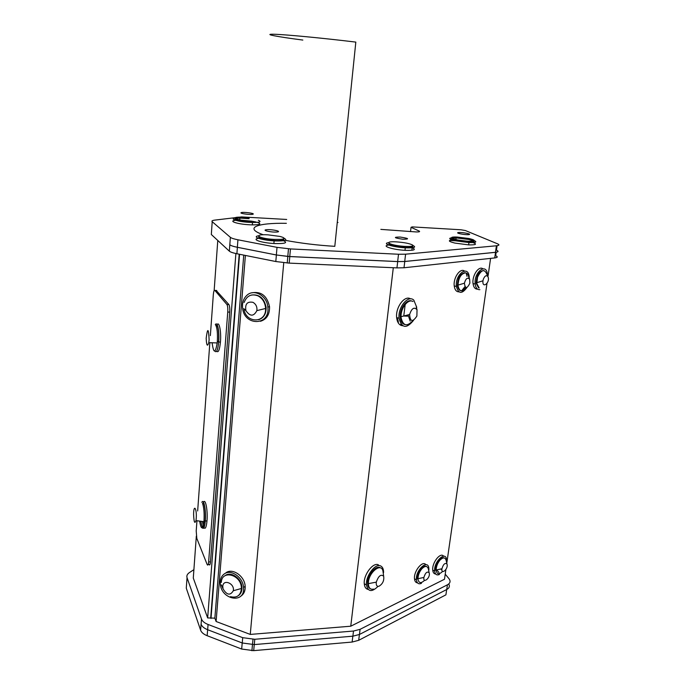 <?xml version="1.0" encoding="UTF-8"?>
<svg xmlns="http://www.w3.org/2000/svg" width="685" height="685" viewBox="0 0 685 685"><rect width="100%" height="100%" fill="white"/><g stroke="black" fill="none" stroke-linecap="round" stroke-linejoin="round"><path stroke-width="1.03" d="M285.268 240.324C300.869 243.269 317.378 245.273 334.802 246.335L355.823 42.102C322.721 38.077 285.208 34.507 273.966 34.25C262.372 33.95 276.526 36.647 302.83 40.064M455.217 240.769L449.617 240.461M397.625 321.702L397.094 320.143M397.154 320.349L397.523 321.179M446.68 589.528L445.918 594.845L358.692 640.312L359.402 634.49M352.835 636.185L352.133 642.05L358.692 640.312M352.133 642.05L253.698 650.647L254.246 644.585M242.207 642.975L241.668 649.046L253.698 650.647M241.668 649.046L207.161 635.706L207.632 629.703M201.073 624.181L200.619 630.2C201.45 632.452 203.633 634.293 207.161 635.706M200.619 630.2L186.277 588.15L186.911 579.613M186.68 582.49L187.048 577.66C186.448 575.742 187.27 574.03 189.514 572.514L193.898 569.655M186.902 579.733L186.697 582.558M497.053 245.709L496.454 250.179C498.766 251.232 498.44 251.934 495.478 252.294L404.715 261.473L397.651 261.567L287.794 256.43L276.346 254.966L237.352 247.276C233.371 246.472 230.854 245.632 229.809 244.75L229.355 251.164L211.331 234.51L212.204 221.7C211.451 220.99 212.256 220.467 214.628 220.133L241.531 216.914L286.707 219.457M410.52 231.641L411.043 227.317L412.233 226.898L460.902 229.766L465.338 230.528L497.344 243.732C499.707 244.759 499.399 245.444 496.419 245.778L495.478 252.294M411.043 227.317L419.109 231.025L419.014 231.821M380.851 229.381L416.274 231.95C419.357 231.984 420.299 231.676 419.109 231.025M338.022 222.488L337.26 222.445M212.204 221.7L230.365 237.327L229.809 244.75M237.352 247.276L237.935 239.793C233.945 238.996 231.419 238.183 230.365 237.327M237.935 239.793L277.014 247.353L276.346 254.966M289.755 256.541L290.457 248.929L277.014 247.353M290.457 248.929L398.524 254.246L397.651 261.567M404.715 261.473L405.597 254.186L398.524 254.246M405.597 254.186L496.419 245.778M258.562 238.346C251.087 239.305 261.396 242.85 273.88 243.509L274.634 243.552C285.037 243.774 288.008 242.833 283.556 240.735M251.515 221.144L241.565 220.219M235.614 220.33C227.771 220.981 237.532 224.183 249.434 224.774L252.32 224.885C260.18 224.826 261.858 223.978 257.337 222.351M256.104 222.026L251.832 221.195M388.806 245.067C380.663 245.769 392.522 249.7 404.981 250.316L405.511 250.35C414.288 250.556 416.497 249.7 412.156 247.782L411.856 250.282M469.841 241.745L468.24 241.411M466.802 241.146L458.548 240.118M452.22 239.981C447.682 240.461 448.572 241.488 454.883 243.081L468.634 244.879C475.964 245.007 477.419 244.237 472.984 242.567M263.331 234.775C243.552 227.951 256.943 222.745 286.364 223.319M468.823 239.485C475.964 241.317 475.733 242.233 468.129 242.216C455.551 241.736 444.462 237.421 457.066 238.02L468.823 239.485M472.504 241.18C475.57 240.666 474.397 239.776 468.96 238.508L457.203 237.053C444.582 236.445 455.679 240.743 468.266 241.231L472.504 241.18M468.694 234.638C472.787 234.253 462.64 232.138 458.608 232.532C454.412 232.891 464.627 235.041 468.694 234.638M457.109 237.738L456.15 237.695C447.904 237.686 447.588 238.714 455.2 240.76L468.951 242.558C475.715 242.713 477.471 242.062 474.234 240.598M412.575 246.138C413.466 247.276 410.837 247.713 404.681 247.448C393.284 246.352 388.044 244.965 388.969 243.303M403.2 246.275L404.809 246.386C410.966 246.651 413.594 246.223 412.704 245.093C409.87 243.535 404.381 242.456 396.238 241.856C382.812 241.043 389.029 245.204 403.2 246.275M402.754 239.228C409.895 239.159 409.048 238.431 400.194 237.053C393.019 237.104 393.875 237.832 402.754 239.228M388.541 242.678C381.425 243.492 393.284 247.199 405.28 247.807L405.811 247.842C414.219 248.073 416.608 247.294 412.969 245.513M237.387 247.311L276.389 254.991L275.807 261.533L236.89 253.741L237.387 247.311C233.405 246.506 230.888 245.658 229.835 244.785M289.798 256.567L397.702 261.593L396.949 267.886L289.198 263.117L289.798 256.567L276.389 254.991M404.767 261.507L495.538 252.32L494.724 257.928L404.004 267.767L404.767 261.507L397.702 261.593M496.471 250.179C498.826 251.249 498.517 251.96 495.538 252.32M283.581 238.868C284.823 240.281 281.552 240.829 273.777 240.512C262.757 239.502 257.783 238.166 258.853 236.513M280.713 239.416C285.405 238.842 285.157 237.849 279.985 236.436L267.946 234.835C252.491 233.927 258.048 238.534 273.872 239.399L280.713 239.416M276.774 232.035C282.648 231.624 272.69 229.261 266.902 229.68C260.916 230.066 270.917 232.472 276.774 232.035M258.442 235.82C251.558 236.822 261.893 240.23 274.111 240.88L274.865 240.923C285.02 241.171 288.102 240.281 284.095 238.269M249.194 217.727L240.94 217.145C227.934 216.888 238.757 220.972 251.832 221.152L251.755 222.171C238.68 222 227.857 217.89 240.863 218.147L249.109 218.72M253.15 214.157C254.846 213.249 242.781 211.759 241.094 212.667C239.262 213.566 251.541 215.09 253.15 214.157M240.88 217.847L239.904 217.83C226.547 217.565 234.852 221.623 249.623 222.377L252.517 222.488C259.855 222.471 261.798 221.734 258.356 220.262M208.985 564.346C209.661 565.69 210.167 564.86 210.483 561.863L208.625 561.965C208.308 564.962 207.812 565.793 207.135 564.457L196.818 538.41L196.21 530.952L196.938 520.96M208.625 561.931L227.745 312.06L229.723 312.112C229.929 308.353 229.655 305.835 228.901 304.577L216.195 290.457M228.901 304.577L226.932 304.517C227.677 305.784 227.951 308.293 227.745 312.06M226.932 304.517L214.859 290.414L216.725 290.474M210.355 335.641L213.335 294.439C213.669 291.288 214.174 289.952 214.859 290.414M209.833 342.842L197.657 510.976M216.708 351.294C218.387 352.878 219.628 349.804 220.442 342.046C221.366 331.805 219.234 321.008 217.094 324.656M216.871 325.024L216.314 326.394M202.426 521.705L203.762 527.339M203.95 527.69C205.346 529.462 206.356 527.202 206.99 520.917C207.923 510.676 205.491 497.944 203.513 502.268M203.342 502.627L202.846 504.194M210.483 561.82L229.723 312.112M243.74 255.111L214.859 618.153L207.658 617.93L193.29 578.063L196.33 536.124M207.658 617.93L235.888 253.536M202.828 524.179L204.892 520.728M224.389 573.85C221.486 575.931 220.125 579.108 220.296 583.38C220.716 599.82 245.247 604.444 243.543 587.516C243.175 577.438 231.042 568.858 224.389 573.85M238.431 595.607C240.957 593.801 242.13 591.018 241.942 587.259C241.634 578.294 230.614 570.862 225.005 575.734M226.05 572.703C232.686 567.728 244.802 576.273 245.17 586.334C245.376 590.958 243.851 594.28 240.598 596.301M230.443 596.661C237.036 598.21 240.692 595.479 241.42 588.475L241.385 587.67C240.897 574.432 221.692 569.577 221.306 582.421M222.779 586.386L223.07 588.903C226.855 595.154 230.263 595.77 233.302 590.744C234.895 583.449 223.122 578.62 222.779 586.386M247.028 295.192C243.723 298.198 242.233 302.239 242.533 307.334C243.449 326.223 270.215 326.343 267.844 307.137C267.124 295.817 254.178 288.488 247.028 295.192M258.673 319.749C263.853 317.883 266.337 313.696 266.097 307.188C264.102 298.095 259.221 294.045 251.455 295.038M252.131 292.786C261.276 291.253 267.073 295.869 269.522 306.64C269.77 314.432 266.748 319.313 260.446 321.291M243.988 309.663C246.677 323.936 266.405 323.055 265.583 308.473L265.515 307.359C264.795 302.017 262.261 298.172 257.928 295.843C251.352 293.514 246.746 295.723 244.117 302.496M252.962 302.333C247.216 301.28 244.87 304.072 245.915 310.699C250.093 316.633 253.741 316.607 256.866 310.63C257.303 306.914 256.01 304.149 252.962 302.333M383.574 572.6L383.54 571.247C383.292 568.473 382.298 566.701 380.569 565.913C375.252 563.087 365.473 576.154 366.466 584.939C367.982 591.891 371.835 592.379 378.026 586.386M380.406 567.891C376.065 564.294 366.732 575.982 367.648 584.014C367.871 586.514 368.77 588.081 370.345 588.715M368.136 589.434C365.884 588.98 364.591 587.105 364.283 583.8C363.281 575.023 373.06 561.991 378.385 564.825M383.069 571.855C382.016 561.503 367.965 572.557 368.367 583.637L368.402 584.399C368.855 588.244 370.602 589.811 373.659 589.091M378.951 586.283C382.727 583.928 384.294 580.563 383.651 576.205C380.92 573.944 378.471 575.922 376.305 582.139C375.971 585.264 376.853 586.643 378.951 586.283M416.754 307.342L413.817 300.15C408.243 294.507 397.728 307.282 399.064 318.285C401.71 328.312 406.548 328.988 413.56 320.315M411.728 301.066C406.625 298.574 399.278 309.063 400.288 317.54C400.742 321.565 402.266 323.894 404.861 324.536M402.72 325.76C399.295 325.401 397.274 322.678 396.649 317.575C395.408 307.265 404.758 294.841 410.58 298.883M413.021 301.52C408.234 298.454 400.674 307.959 401.059 316.684L401.119 317.78C403.114 326.043 407.07 326.959 412.986 320.529M416.882 316.085L417.028 309.74C414.177 306.692 411.711 308.284 409.621 314.501C410.221 321.864 412.644 322.387 416.882 316.085M446.158 560.441C445.164 557.256 443.144 557.128 440.07 560.056C437.569 563.053 436.268 566.375 436.174 570.014L436.199 570.537L435.617 570.254C435.532 566.512 436.825 563.019 439.487 559.782C441.38 557.813 442.998 557.222 444.351 558.01M436.199 570.537C437.039 574.475 439.171 574.766 442.596 571.41M447.134 564.551L446.971 564.029C445.027 562.556 443.349 564.132 441.936 568.747C441.089 575.032 448.127 569.303 447.134 564.551M446.629 561.229L446.594 559.996C446.038 550.089 433.545 561.597 434.684 571.11C435.155 574.475 436.73 575.597 439.41 574.492M435.694 574.013C434.016 573.91 433.031 572.634 432.749 570.185C431.781 562.865 440.481 551.767 443.623 556.194M428.373 568.961C427.303 565.733 425.179 565.622 421.986 568.636C419.425 571.667 418.09 575.023 417.978 578.697L418.004 579.236L417.413 578.945C417.336 575.16 418.663 571.632 421.395 568.353C423.39 566.298 425.102 565.682 426.532 566.521M418.004 579.236C418.852 583.312 421.061 583.654 424.632 580.272M429.281 573.199L429.127 572.703C427.123 571.162 425.368 572.746 423.878 577.455C422.953 583.962 430.377 578.08 429.281 573.199M428.896 569.929L428.861 568.627C428.348 558.429 415.307 569.98 416.437 579.81C416.925 583.337 418.595 584.51 421.446 583.329M417.507 582.849C415.769 582.695 414.767 581.36 414.493 578.842C413.526 571.324 422.559 560.116 425.83 564.654M478.532 287.828L476.152 283.342C476.52 275.122 479.098 270.866 483.901 270.566M488.003 276.757C486.47 274.822 484.92 275.635 483.336 279.189L482.968 280.79C482.026 289.335 490.494 282.485 488.003 276.757L487.009 274.531C484.492 268.631 481.341 269.53 477.548 277.228L476.794 283.504L479.183 287.991M487.455 274.805L487.403 274.325C486.444 262.286 473.618 272.322 475.185 284.087C475.75 287.983 477.308 289.849 479.86 289.669M477.548 289.138C475.082 289.198 473.583 287.332 473.035 283.539C471.914 275.695 478.746 265.497 482.856 268.777M203.728 503.321C205.123 507.354 205.603 513.151 205.192 520.711C203.942 529.719 202.512 530.036 200.893 521.662M199.695 521.55C201.202 529.822 202.606 529.856 203.907 521.662L204.01 520.514C204.395 513.031 203.899 507.311 202.537 503.364M196.227 518.434C196.972 508.493 193.658 503.552 193.598 514.349C193.932 522.15 194.72 524.231 195.97 520.609L196.227 518.434M216.905 325.058C218.464 328.021 219.012 333.621 218.549 341.841L217.325 341.498C217.744 333.398 217.188 327.909 215.664 325.033M212.153 343.082C213.643 353.683 215.33 353.64 217.196 342.954L217.299 341.815M209.122 339.811C208.531 327.987 207.546 327.498 206.176 338.339C206.562 345.66 207.435 347.089 208.779 342.628L209.122 339.811M214.97 351.268C216.631 352.861 217.864 349.778 218.678 342.02C219.602 331.668 217.436 320.828 215.304 324.69M410.178 321.119L408.132 315.023M465.766 287.512C461.664 292.281 458.881 291.69 457.417 285.748C457.649 278.059 460.132 273.7 464.85 272.69L465.483 272.853C461.082 273.649 458.582 277.733 458.017 285.106L458.068 285.919C459.549 291.887 462.341 292.452 466.451 287.614M469.67 279.249C467.572 277.1 465.817 278.418 464.413 283.205C465.201 288.916 467.024 288.899 469.876 283.153L469.67 279.249L468.763 277.057C468.257 274.557 467.179 273.152 465.5 272.853M469.242 277.356L469.199 276.894C468.275 264.453 454.849 274.3 456.407 286.484C458.419 293.925 461.93 294.267 466.939 287.512M464.892 286.732L461.656 290.731M458.95 291.853C456.356 291.853 454.78 289.875 454.232 285.919C453.127 277.887 460.149 267.707 464.447 271.012M466.254 273.289L467.033 276.355M187.048 577.66L201.493 619.043L201.099 624.249C201.938 626.492 204.121 628.308 207.658 629.721L208.069 624.472C204.524 623.076 202.332 621.269 201.493 619.043M208.069 624.472L242.713 637.675L242.242 642.984L254.289 644.585L254.777 639.276L242.713 637.675M254.777 639.276L353.503 631.031L352.886 636.177L359.462 634.464L360.079 629.335L353.503 631.031M360.079 629.335L447.425 584.81L446.748 589.494C449.351 588.047 450.019 586.197 448.744 583.945M445.224 574.176L448.889 578.577C450.824 581.094 450.336 583.175 447.425 584.81M441.5 569.706L441.012 569.115M438.991 572.566L436.867 569.98M214.859 618.153L216.109 621.5L250.265 634.421L350.754 626.21L444.496 579.245L445.901 569.466M193.341 577.369L193.29 578.063M446.748 589.494L359.462 634.464M352.886 636.177L254.289 644.585M242.242 642.984L207.658 629.721M494.724 257.928C497.704 257.543 498.012 256.807 495.666 255.71L496.171 252.243M396.949 267.886L404.004 267.767M275.807 261.533L289.198 263.117M229.355 251.164C230.4 252.071 232.909 252.928 236.89 253.741M449.591 240.469L455.311 240.786M210.997 618.444L239.562 254.281M210.723 617.699L239.202 254.203M216.109 621.5L245.384 255.445M446.731 563.644L486.984 283.479M488.097 275.73L490.588 258.373M350.754 626.21L393.301 267.724M250.265 634.421L283.753 262.706M403.765 316.059L405.195 304.423M400.828 323.902L400.759 325.281M401.333 324.57L401.025 325.401M404.381 316.068L407.618 316.162M402.729 323.448L403.311 323.466M202.272 527.75C203.659 529.548 204.669 527.296 205.303 520.985C206.228 510.727 203.805 497.969 201.844 502.345M214.14 290.671L217.779 240.469M396.718 318.157C397.685 318.799 398.25 320.46 398.396 323.132M251.909 650.741L252.465 644.679M287.794 256.43L288.488 248.809M468.129 242.216L468.266 241.231M457.066 238.02L457.203 237.053M456.107 237.995L455.893 239.579M468.951 242.558L468.634 244.879M404.681 247.448L404.809 246.386M405.28 247.807L404.981 250.316M273.777 240.512L273.872 239.399M274.111 240.88L273.88 243.509M240.863 218.147L240.94 217.145M239.878 218.147L239.75 219.894M252.517 222.488L252.32 224.885M210.483 561.863L208.625 561.965M243.543 587.516L245.17 586.334M241.942 587.259L241.385 587.67M233.302 590.744L241.42 588.475M221.375 584.896L223.07 588.903M267.844 307.137L269.522 306.64M266.097 307.188L265.515 307.359M243.783 308.627L245.915 310.699M256.866 310.63L265.583 308.473M366.466 584.939L364.283 583.8M367.648 584.014L368.402 584.399M383.651 576.205L383.061 571.855M368.367 583.637L376.305 582.139M399.064 318.285L396.649 317.575M400.288 317.54L401.119 317.78M401.059 316.684L409.621 314.501M417.028 309.74L416.24 306.991M436.174 570.014L441.936 568.747M446.971 564.029L446.192 560.655M434.684 571.11L432.749 570.185M417.978 578.697L423.878 577.455M429.127 572.703L428.433 569.286M416.437 579.81L414.493 578.842M476.152 283.342L476.794 283.504M476.743 282.725L482.968 280.79M475.185 284.087L473.035 283.539M205.192 520.711L203.993 520.763M195.97 520.609L203.907 521.662M208.779 342.628L217.196 342.954M218.678 342.02L220.442 342.046M457.417 285.748L458.068 285.919M458.017 285.106L464.413 283.205M456.407 286.484L454.232 285.919M252.491 644.679L252.979 639.37M287.229 263.006L287.82 256.455M205.303 520.985L206.99 520.917"/></g></svg>
